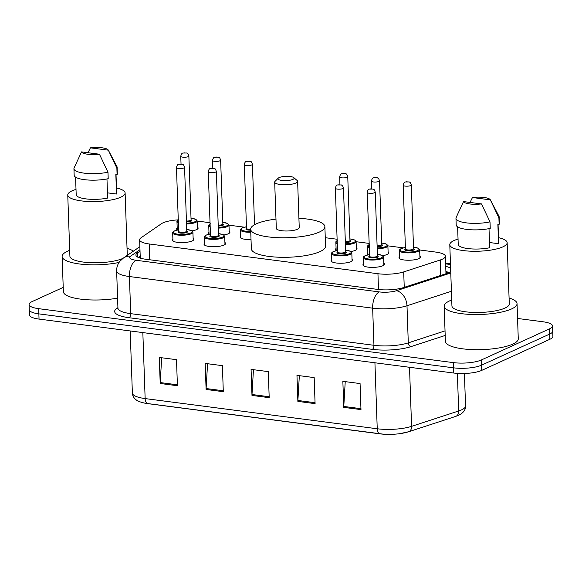 <?xml version="1.0" encoding="UTF-8"?>
<svg xmlns="http://www.w3.org/2000/svg" width="582" height="582" viewBox="0 0 582 582"><rect width="100%" height="100%" fill="white"/><g stroke="black" fill="none" stroke-linecap="round" stroke-linejoin="round"><path stroke-width="0.87" d="M352.03 259.063A10.803 2.83 178 0 1 352.736 260.023A10.803 2.83 178 0 1 351.121 261.594A10.803 2.83 178 0 1 339.037 263.224A10.803 2.83 178 0 1 331.143 260.772A10.803 2.83 178 0 1 331.784 259.768M224.914 242.527A10.803 2.83 178 0 1 225.62 243.487A10.803 2.83 178 0 1 224.005 245.058A10.803 2.83 178 0 1 211.921 246.688A10.803 2.83 178 0 1 204.027 244.244A10.803 2.83 178 0 1 204.668 243.232M193.137 238.394A10.803 2.83 178 0 1 193.842 239.355A10.803 2.83 178 0 1 192.227 240.926A10.803 2.83 178 0 1 180.136 242.556A10.803 2.83 178 0 1 172.25 240.104A10.803 2.83 178 0 1 172.89 239.1M383.807 263.195A10.803 2.83 178 0 1 384.513 264.155A10.803 2.83 178 0 1 382.898 265.727A10.803 2.83 178 0 1 370.814 267.356A10.803 2.83 178 0 1 362.928 264.905A10.803 2.83 178 0 1 363.568 263.901M229.206 231.25A10.803 2.83 178 0 1 229.912 232.211A10.803 2.83 178 0 1 228.297 233.782A10.803 2.83 178 0 1 223.808 234.99M209.353 234.117A10.803 2.83 178 0 1 208.327 232.967A10.803 2.83 178 0 1 208.967 231.956M197.429 227.118A10.803 2.83 178 0 1 198.135 228.079A10.803 2.83 178 0 1 196.52 229.65A10.803 2.83 178 0 1 192.031 230.858M177.575 229.985A10.803 2.83 178 0 1 176.542 228.828A10.803 2.83 178 0 1 177.183 227.824M356.322 247.787A10.803 2.83 178 0 1 357.028 248.747A10.803 2.83 178 0 1 355.413 250.318A10.803 2.83 178 0 1 350.924 251.526M336.469 250.653A10.803 2.83 178 0 1 335.436 249.496A10.803 2.83 178 0 1 336.076 248.492M251.024 239.551A10.803 2.83 178 0 1 240.104 237.1A10.803 2.83 178 0 1 240.744 236.088M388.099 251.919A10.803 2.83 178 0 1 388.812 252.879A10.803 2.83 178 0 1 387.19 254.45A10.803 2.83 178 0 1 382.701 255.658M368.253 254.785A10.803 2.83 178 0 1 367.22 253.636A10.803 2.83 178 0 1 367.86 252.624M419.877 256.051A10.803 2.83 178 0 1 420.59 257.011A10.803 2.83 178 0 1 418.967 258.583A10.803 2.83 178 0 1 406.883 260.212A10.803 2.83 178 0 1 398.997 257.768A10.803 2.83 178 0 1 399.638 256.757M178.303 219.858A20.254 5.311 -2 0 0 161.41 223.728L141.077 237.754A20.254 5.311 -2 0 0 139.629 239.82A20.254 5.311 -2 0 0 149.21 243.974L377.951 273.729A20.254 5.311 -2 0 0 403.704 271.91L440.225 259.994A20.254 5.311 -2 0 0 442.335 259.186A20.254 5.311 -2 0 0 445.368 256.24A20.254 5.311 -2 0 0 435.787 252.086L419.666 249.984M403.341 247.859L387.888 245.851M368.93 243.385L356.111 241.719M337.153 239.253L325.265 237.703M244.447 227.191L228.995 225.183M210.037 222.717L197.218 221.051M140.029 251.133L137.345 252.981A20.254 5.311 -2 0 0 135.897 255.047A20.254 5.311 -2 0 0 145.478 259.208L377.711 289.414A20.254 5.311 -2 0 0 403.464 287.603L446.372 273.598A20.254 5.311 -2 0 0 448.482 272.783A20.254 5.311 -2 0 0 450.723 271.387M450.621 268.353A20.254 5.311 -2 0 0 445.717 266.352M445.899 271.561A20.254 5.311 178 0 1 449.006 272.536M517.558 318.463L542.955 321.766A20.254 5.311 178 0 1 552.536 325.92A20.254 5.311 178 0 1 549.503 328.866L481.278 359.996A20.254 5.311 178 0 1 453.414 362.622L38.681 308.671A20.254 5.311 178 0 1 29.1 304.517A20.254 5.311 178 0 1 32.134 301.571L63.22 287.392M552.536 325.92L552.9 336.338A20.254 5.311 178 0 1 549.866 339.284L481.649 370.414L481.467 365.205A20.254 5.311 178 0 1 453.596 367.831L38.863 313.88A20.254 5.311 178 0 1 29.282 309.726A20.254 5.311 178 0 0 38.863 313.88L453.596 367.831A20.254 5.311 178 0 0 481.467 365.205L549.684 334.075L481.467 365.205L481.278 359.996M552.718 331.129A20.254 5.311 178 0 1 549.684 334.075A20.254 5.311 178 0 0 552.718 331.129M138.494 257.52L140.211 256.342M379.828 433.83L147.923 403.661A6.751 3.485 -82.6 0 1 147.828 403.653A6.751 3.485 -82.6 0 1 145.144 398.583L377.238 428.767A6.751 3.485 97.4 0 0 379.915 433.845A6.751 3.485 97.4 0 0 380.01 433.852A22.145 5.805 178 0 0 383.807 434.223L145.173 403.239C140.32 402.147 137.323 401.027 136.188 399.863C133.802 398.081 132.529 395.804 132.369 393.039A27.005 7.079 -2 0 0 145.144 398.583L142.837 332.591M408.171 431.866A22.145 5.805 178 0 1 399.907 433.655A22.145 5.805 178 0 1 383.807 434.223M481.649 370.414A20.254 5.311 178 0 1 453.778 373.04L39.045 319.089A20.254 5.311 178 0 1 29.464 314.935L29.1 304.517M160.21 383.494L159.301 357.45L176.506 359.683L177.415 385.728L160.21 383.494A5.398 2.786 97.4 0 1 160.217 382.57L177.386 384.797M297.875 401.398L296.966 375.354L314.178 377.594L315.088 403.639L297.875 401.398A5.398 2.786 97.4 0 1 297.889 400.474L315.051 402.708M343.766 407.371L342.856 381.326L360.069 383.56L360.978 409.604L343.766 407.371A5.398 2.786 97.4 0 1 343.78 406.447L360.942 408.673M206.101 389.46L205.191 363.415L222.397 365.656L223.306 391.701L206.101 389.46A5.398 2.786 97.4 0 1 206.108 388.536L223.277 390.769M251.984 395.433L251.075 369.388L268.287 371.622L269.197 397.666L251.984 395.433A5.398 2.786 97.4 0 1 251.999 394.509L269.16 396.735M253.454 369.694L251.999 394.509M207.563 363.728L206.108 388.536M345.235 381.632L343.78 406.447M299.344 375.666L297.889 400.474M161.68 357.755L160.217 382.57M509.075 298.013A36.455 9.559 178 0 1 517.042 303.629A36.455 9.559 178 0 1 511.585 308.933A36.455 9.559 178 0 1 470.794 314.433A36.455 9.559 178 0 1 444.175 306.176A36.455 9.559 178 0 1 449.631 300.879A36.455 9.559 178 0 1 451.727 300.014M517.042 303.629L518.271 338.797A36.455 9.559 178 0 1 512.807 344.093A36.455 9.559 178 0 1 472.024 349.593A36.455 9.559 178 0 1 445.397 341.336L444.175 306.176M498.527 237.667A28.693 7.522 178 0 1 507.148 242.701A28.693 7.522 178 0 1 502.848 246.87A28.693 7.522 178 0 1 470.743 251.198A28.693 7.522 178 0 1 449.791 244.702A28.693 7.522 178 0 1 454.091 240.526A28.693 7.522 178 0 1 458.041 239.078M507.148 242.701L509.286 303.906A28.693 7.522 178 0 1 504.987 308.074A28.693 7.522 178 0 1 472.882 312.403A28.693 7.522 178 0 1 451.93 305.906L449.791 244.702M489.004 228.646L489.673 247.757A20.254 5.311 178 0 1 468.983 248.703A20.254 5.311 178 0 1 458.23 244.404L457.612 226.842M481.481 203.918A13.502 3.543 178 0 1 463.57 201.59L481.481 203.918L490.015 221.88A21.607 5.667 178 0 1 467.717 223.022A21.607 5.667 178 0 1 455.968 218.41A21.607 5.667 178 0 1 456.113 217.69L457.685 214.125M463.57 201.59L457.685 214.118M490.015 221.88L490.24 228.391A21.607 5.667 178 0 1 467.943 229.534A21.607 5.667 178 0 1 456.193 224.921L455.968 218.41M490.342 199.815A13.502 3.543 178 0 1 490.364 199.866L472.453 197.531A13.502 3.543 178 0 1 490.342 199.815L498.956 216.198A21.607 5.667 178 0 1 499.152 216.897A21.607 5.667 178 0 1 498.898 217.828L499.13 224.339L497.872 224.172L498.556 243.705L489.491 242.527M498.054 224.201L498.709 242.992A20.254 5.311 178 0 1 498.556 243.705M470.038 202.427L472.453 197.531M490.364 199.866L498.898 217.828M499.152 216.897L499.378 223.415A21.607 5.667 178 0 1 499.13 224.339M279.156 177.59A8.104 2.124 178 0 1 287.137 176.339A8.104 2.124 178 0 1 293.815 177.634A8.104 2.124 178 0 1 292.928 179.38A8.104 2.124 178 0 1 282.816 180.536A8.104 2.124 178 0 1 278.232 178.179A8.104 2.124 178 0 1 279.156 177.59M293.815 177.634L297.169 180.536A11.48 3.012 178 0 1 297.628 181.337A11.48 3.012 178 0 1 295.911 183.01A11.48 3.012 178 0 1 283.07 184.741A11.48 3.012 178 0 1 274.689 182.137A11.48 3.012 178 0 1 275.09 181.308L278.232 178.179M274.689 182.137L276.297 228.37A11.48 3.012 -2 0 0 284.678 230.967A11.48 3.012 -2 0 0 297.526 229.235A11.48 3.012 -2 0 0 299.243 227.569L297.628 181.337M298.915 218.315A37.132 9.734 178 0 1 324.88 226.674A37.132 9.734 178 0 1 319.322 232.073A37.132 9.734 178 0 1 277.774 237.674A37.132 9.734 178 0 1 250.66 229.264A37.132 9.734 178 0 1 256.226 223.866A37.132 9.734 178 0 1 275.977 219.116M324.88 226.674L325.564 246.208A37.132 9.734 178 0 1 320.005 251.606A37.132 9.734 178 0 1 278.458 257.208A37.132 9.734 178 0 1 251.344 248.798L250.66 229.264M119.048 262.46A36.455 9.559 178 0 1 81.669 264.235A36.455 9.559 178 0 1 62.136 256.487A36.455 9.559 178 0 1 67.599 251.184A36.455 9.559 178 0 1 69.695 250.318M127.043 248.318A36.455 9.559 178 0 1 133.329 251.206M116.495 187.971A28.693 7.522 178 0 1 125.115 193.006A28.693 7.522 178 0 1 120.816 197.174A28.693 7.522 178 0 1 88.711 201.503A28.693 7.522 178 0 1 67.759 195.006A28.693 7.522 178 0 1 72.059 190.838A28.693 7.522 178 0 1 76.009 189.39M125.115 193.006L127.247 254.21A28.693 7.522 178 0 1 126.687 255.789M106.972 178.95L107.641 198.069A20.254 5.311 178 0 1 86.951 199.008A20.254 5.311 178 0 1 76.191 194.715L75.58 177.146M99.449 154.223A13.502 3.543 178 0 1 81.538 151.895L99.449 154.223L107.983 172.185A21.607 5.667 178 0 1 85.685 173.327A21.607 5.667 178 0 1 73.936 168.715A21.607 5.667 178 0 1 74.081 168.002L81.538 151.895M107.983 172.185L108.208 178.696A21.607 5.667 178 0 1 85.91 179.838A21.607 5.667 178 0 1 74.161 175.226L73.936 168.715M108.31 150.12A13.502 3.543 178 0 1 108.332 150.171L90.421 147.843A13.502 3.543 178 0 1 108.31 150.12L116.924 166.503A21.607 5.667 178 0 1 117.12 167.209A21.607 5.667 178 0 1 116.866 168.133L117.091 174.644L115.84 174.484L116.524 194.017L107.459 192.838M116.022 174.505L116.676 193.297A20.254 5.311 178 0 1 116.524 194.017M122.911 258.401A28.693 7.522 178 0 1 90.814 262.708A28.693 7.522 178 0 1 69.898 256.211L67.759 195.006M117.586 298.144A36.455 9.559 178 0 1 63.365 291.647L62.136 256.487M87.998 152.731L90.421 147.843M108.332 150.171L116.866 168.133M117.12 167.209L117.346 173.72A21.607 5.667 178 0 1 117.091 174.644M440.763 275.424L440.225 259.994M404.243 287.348L403.704 271.91M378.496 289.509L377.951 273.729M149.763 259.761L149.21 243.974M445.194 335.45L410.921 346.639A30.38 7.966 178 0 1 372.284 349.36L129.044 317.721A30.38 7.966 178 0 1 116.837 308.387L117.92 307.638M453.414 362.622L453.778 373.04M549.503 328.866L549.866 339.284M38.681 308.671L39.045 319.089M451.421 291.262L406.993 305.761L408.288 342.871L445.034 330.882M139.978 249.685L130.637 256.124A13.502 3.543 -2 0 0 136.064 260.278L379.304 291.917A13.502 3.543 -2 0 0 396.473 290.702A13.502 9.639 71.9 0 1 406.993 305.761A27.005 7.079 178 0 1 372.655 308.176L373.95 345.293A27.005 7.079 -2 0 0 408.288 342.871A3.376 2.408 -108.1 0 0 410.921 346.639M379.304 291.917A13.502 6.962 97.4 0 0 372.655 308.176L129.415 276.537L130.71 313.654L373.95 345.293A3.376 1.739 -82.6 0 1 372.284 349.36M136.064 260.278A13.502 6.962 97.4 0 0 129.415 276.537A27.005 7.079 178 0 1 116.64 270.994L117.935 308.111A27.005 7.079 -2 0 0 130.71 313.654A3.376 1.739 -82.6 0 1 129.044 317.721M396.473 290.702L450.781 272.98M450.483 264.504L445.637 263.872M116.837 308.387A3.376 3.012 -124.6 0 0 117.928 308.256M139.869 246.695L123.428 258.03A13.502 12.055 55.4 0 1 130.637 256.124M139.222 257.811L140.233 257.113M137.483 257.011L137.345 252.981M374.932 362.782L377.238 428.767A27.005 7.079 -2 0 0 411.576 426.351L458.681 410.979A27.005 7.079 -2 0 0 461.504 409.895A27.005 7.079 -2 0 0 465.549 405.967L464.414 373.491M465.549 405.967C465.702 409.866 463.374 412.973 458.565 415.293L455.75 416.377A6.751 4.816 71.9 0 0 458.681 410.979L457.372 373.382M409.517 367.278L411.576 426.351A6.751 4.816 71.9 0 1 408.637 431.749L399.907 433.655M419.949 258.022L419.666 249.874A10.127 2.655 178 0 1 418.145 251.344A10.127 2.655 178 0 1 406.818 252.872A10.127 2.655 178 0 1 399.419 250.58C399.157 250.093 399.761 249.423 401.231 248.565L405.392 247.452M405.392 247.481A9.45 2.481 -2 0 0 401.485 248.529A9.45 2.481 -2 0 0 404.548 251.846A9.45 2.481 -2 0 0 417.549 250.624A9.45 2.481 -2 0 0 413.489 247.197M413.547 248.798A4.729 1.237 178 0 1 413.533 250.1A4.729 1.237 178 0 1 407.08 250.718A4.729 1.237 178 0 1 405.45 249.081M413.547 248.783L411.314 184.974A4.052 1.062 178 0 1 410.71 185.563A4.052 1.062 178 0 1 406.178 186.175A4.052 1.062 178 0 1 403.217 185.258L405.45 249.067A4.052 1.062 -2 0 0 408.404 249.984A4.052 1.062 -2 0 0 412.936 249.372A4.052 1.062 -2 0 0 413.547 248.783L413.526 248.892M406.578 181.788L407.727 181.933L406.578 181.788M388.172 253.89L387.881 245.742A10.127 2.655 178 0 1 386.368 247.212A10.127 2.655 178 0 1 377.223 248.761M369.083 247.743A10.127 2.655 178 0 1 367.642 246.448C367.373 245.96 367.977 245.291 369.454 244.433M368.981 244.804A9.45 2.481 -2 0 0 369.046 246.695M377.194 247.932A9.45 2.481 -2 0 0 385.771 246.484A9.45 2.481 -2 0 0 381.712 243.065M377.121 245.859A4.052 1.062 -2 0 0 381.159 245.24A4.052 1.062 -2 0 0 381.763 244.651A4.729 1.237 178 0 1 381.756 245.968A4.729 1.237 178 0 1 377.151 246.688M378.933 181.431A4.052 1.062 178 0 1 374.401 182.042A4.052 1.062 178 0 1 371.44 181.126C371.862 179.074 372.553 177.983 373.513 177.837L377.478 177.808C377.907 178.514 378.205 176.892 379.537 180.842A4.052 1.062 178 0 1 378.933 181.431M374.801 177.648L375.95 177.801L374.801 177.648M356.388 249.751L356.104 241.603A10.127 2.655 178 0 1 354.591 243.08A10.127 2.655 178 0 1 345.446 244.629M337.305 243.611A10.127 2.655 178 0 1 335.865 242.316C335.596 241.828 336.2 241.159 337.676 240.301M337.196 240.664A9.45 2.481 -2 0 0 337.269 242.563M345.417 243.8A9.45 2.481 -2 0 0 353.994 242.352A9.45 2.481 -2 0 0 349.935 238.933M345.344 241.726A4.052 1.062 -2 0 0 349.382 241.108A4.052 1.062 -2 0 0 349.986 240.519A4.729 1.237 178 0 1 349.978 241.828A4.729 1.237 178 0 1 345.373 242.556M347.156 177.292A4.052 1.062 178 0 1 342.623 177.903A4.052 1.062 178 0 1 339.662 176.986C340.077 174.942 340.768 173.851 341.736 173.698L345.701 173.669C346.13 174.382 346.428 172.759 347.76 176.702A4.052 1.062 178 0 1 347.156 177.292M343.024 173.516L344.173 173.669L343.024 173.516M250.762 232.211A10.127 2.655 178 0 1 240.526 229.912C240.264 229.424 240.868 228.755 242.338 227.897L246.499 226.784A9.45 2.481 -2 0 0 242.592 227.86A9.45 2.481 -2 0 0 242.396 230.392A9.45 2.481 -2 0 0 250.733 231.381M251.817 164.895A4.052 1.062 178 0 1 247.285 165.506A4.052 1.062 178 0 1 244.324 164.59C244.746 162.545 245.437 161.447 246.397 161.301L250.369 161.272C250.798 161.985 251.089 160.363 252.421 164.306A4.052 1.062 178 0 1 251.817 164.895M247.685 161.119L248.834 161.265L247.685 161.119M250.689 230.145A4.729 1.237 178 0 1 246.542 229.664A4.729 1.237 178 0 1 246.557 228.413A4.052 1.062 -2 0 0 250.66 229.315M229.272 233.222L228.988 225.074A10.127 2.655 178 0 1 227.475 226.543A10.127 2.655 178 0 1 218.33 228.093M210.189 227.075A10.127 2.655 178 0 1 208.749 225.78C208.48 225.292 209.083 224.623 210.56 223.764M210.087 224.135A9.45 2.481 -2 0 0 210.153 226.027M218.301 227.264A9.45 2.481 -2 0 0 226.878 225.816A9.45 2.481 -2 0 0 222.819 222.397M218.228 225.19A4.052 1.062 -2 0 0 222.266 224.572A4.052 1.062 -2 0 0 222.87 223.983A4.729 1.237 178 0 1 222.862 225.299A4.729 1.237 178 0 1 218.257 226.02M220.04 160.763A4.052 1.062 178 0 1 215.507 161.374A4.052 1.062 178 0 1 212.546 160.457C212.968 158.413 213.659 157.315 214.62 157.169L218.585 157.14C219.014 157.846 219.312 156.223 220.643 160.174A4.052 1.062 178 0 1 220.04 160.763M215.907 156.98L217.057 157.133L215.907 156.98M197.494 229.082L197.211 220.934A10.127 2.655 178 0 1 195.698 222.411A10.127 2.655 178 0 1 186.553 223.961M178.405 222.942A10.127 2.655 178 0 1 176.972 221.647C176.702 221.16 177.306 220.491 178.776 219.632M178.303 219.996A9.45 2.481 -2 0 0 178.368 221.895M186.524 223.132A9.45 2.481 -2 0 0 195.101 221.684A9.45 2.481 -2 0 0 191.042 218.265L195.938 219.356L197.211 220.934M186.451 221.058A4.052 1.062 -2 0 0 190.489 220.44A4.052 1.062 -2 0 0 191.092 219.851A4.729 1.237 178 0 1 191.085 221.16A4.729 1.237 178 0 1 186.48 221.888M188.255 156.623A4.052 1.062 178 0 1 183.723 157.235A4.052 1.062 178 0 1 180.769 156.318C181.184 154.274 181.875 153.182 182.843 153.03L186.807 153.001C187.237 153.713 187.535 152.091 188.866 156.034A4.052 1.062 178 0 1 188.255 156.623M184.13 152.848L185.28 153.001L184.13 152.848M377.42 254.312L382.323 255.433L383.589 257.018A10.127 2.655 178 0 1 382.076 258.488A10.127 2.655 178 0 1 370.741 260.016A10.127 2.655 178 0 1 363.35 257.724L363.634 265.872M369.323 254.618A9.45 2.481 -2 0 0 365.416 255.673A9.45 2.481 -2 0 0 368.471 258.99A9.45 2.481 -2 0 0 381.479 257.761A9.45 2.481 -2 0 0 377.42 254.341M377.463 257.237A4.729 1.237 178 0 1 371.003 257.855A4.729 1.237 178 0 1 369.374 256.218A4.052 1.062 -2 0 0 372.335 257.128A4.052 1.062 -2 0 0 376.867 256.517A4.052 1.062 -2 0 0 377.471 255.927A4.729 1.237 178 0 1 377.463 257.237M367.147 192.395C367.606 190.307 368.297 189.215 369.221 189.114L373.186 189.077C373.615 189.79 373.913 188.168 375.244 192.118A4.052 1.062 178 0 1 374.641 192.707A4.052 1.062 178 0 1 370.108 193.319A4.052 1.062 178 0 1 367.147 192.395L369.686 256.16M371.658 189.077L370.508 188.924L371.658 189.077M337.545 250.486A9.45 2.481 -2 0 0 333.639 251.54A9.45 2.481 -2 0 0 336.694 254.851A9.45 2.481 -2 0 0 349.702 253.628A9.45 2.481 -2 0 0 345.643 250.202L350.539 251.3L351.812 252.879A10.127 2.655 178 0 1 350.299 254.356A10.127 2.655 178 0 1 338.964 255.884A10.127 2.655 178 0 1 331.573 253.592L331.856 261.733M345.686 253.105A4.729 1.237 178 0 1 339.226 253.723A4.729 1.237 178 0 1 337.596 252.086A4.052 1.062 -2 0 0 340.557 252.995A4.052 1.062 -2 0 0 345.09 252.377A4.052 1.062 -2 0 0 345.693 251.795A4.729 1.237 178 0 1 345.686 253.105M335.37 188.262C335.821 186.175 336.512 185.083 337.444 184.974L341.408 184.945C341.838 185.658 342.136 184.036 343.467 187.979A4.052 1.062 178 0 1 342.856 188.568A4.052 1.062 178 0 1 338.324 189.179A4.052 1.062 178 0 1 335.37 188.262L337.553 252.246L337.909 252.028M339.881 184.945L338.731 184.792L339.881 184.945M218.526 233.644L223.43 234.764L224.696 236.35A10.127 2.655 178 0 1 223.182 237.82A10.127 2.655 178 0 1 211.848 239.348A10.127 2.655 178 0 1 204.457 237.056L204.74 245.204M210.429 233.957A9.45 2.481 -2 0 0 206.523 235.004A9.45 2.481 -2 0 0 209.578 238.322A9.45 2.481 -2 0 0 222.586 237.092A9.45 2.481 -2 0 0 218.526 233.673M210.793 235.492L210.48 235.543A4.052 1.062 -2 0 0 213.441 236.459A4.052 1.062 -2 0 0 217.974 235.848A4.052 1.062 -2 0 0 218.577 235.259A4.729 1.237 178 0 1 218.57 236.568A4.729 1.237 178 0 1 212.11 237.187A4.729 1.237 178 0 1 210.48 235.55M208.254 171.726C208.705 169.638 209.396 168.547 210.328 168.445L214.292 168.409C214.722 169.122 215.02 167.5 216.351 171.45A4.052 1.062 178 0 1 215.747 172.039A4.052 1.062 178 0 1 211.215 172.65A4.052 1.062 178 0 1 208.254 171.726L210.48 235.543M212.765 168.409L211.615 168.256L212.765 168.409M186.742 229.504L191.645 230.632L192.918 232.211A10.127 2.655 178 0 1 191.405 233.688A10.127 2.655 178 0 1 180.071 235.215A10.127 2.655 178 0 1 172.679 232.924L172.963 241.064M178.645 229.817A9.45 2.481 -2 0 0 174.745 230.872A9.45 2.481 -2 0 0 177.801 234.182A9.45 2.481 -2 0 0 190.809 232.96A9.45 2.481 -2 0 0 186.742 229.534M186.793 232.436A4.729 1.237 178 0 1 180.333 233.055A4.729 1.237 178 0 1 178.703 231.418A4.052 1.062 -2 0 0 181.664 232.327A4.052 1.062 -2 0 0 186.196 231.709A4.052 1.062 -2 0 0 186.8 231.127A4.729 1.237 178 0 1 186.793 232.436M176.477 167.594C176.928 165.506 177.619 164.415 178.55 164.306L182.515 164.277C182.944 164.99 183.243 163.367 184.574 167.31A4.052 1.062 178 0 1 183.963 167.9A4.052 1.062 178 0 1 179.431 168.511A4.052 1.062 178 0 1 176.477 167.594L178.659 231.578L179.016 231.36M180.98 164.277L179.838 164.124L180.98 164.277M448.54 272.762L445.928 272.289M445.979 273.722L445.368 256.24M140.269 258.161L139.629 239.82M123.428 258.03L120.074 261.078C117.71 263.959 116.567 267.269 116.64 270.994M450.461 263.85L445.608 263.217M455.75 416.377L408.637 431.749M132.369 393.039L130.201 330.947M403.217 185.258C403.639 183.214 404.33 182.115 405.29 181.97L409.262 181.94C409.692 182.653 409.983 181.031 411.314 184.974M399.419 250.58L399.703 258.728M419.666 249.874L418.393 248.288L413.489 247.168M381.748 244.76L379.537 180.842M371.44 181.126L371.709 188.721M367.642 246.448L367.926 254.596M387.881 245.742L386.615 244.156L381.712 243.036M349.971 240.628L347.76 176.702M339.662 176.986L339.924 184.581M335.865 242.316L336.149 250.464M356.104 241.603L354.838 240.024L349.928 238.904M244.324 164.59L246.513 228.566L246.87 228.348M240.526 229.912L240.81 238.06M252.421 164.306L254.53 224.717M222.855 224.092L220.643 160.174M212.546 160.457L212.816 168.053M208.749 225.78L209.033 233.928M228.988 225.074L227.722 223.488L222.819 222.368M191.078 219.96L188.866 156.034M180.769 156.318L181.031 163.913M176.972 221.647L177.255 229.795M369.323 254.596L365.161 255.709C363.641 256.567 363.037 257.244 363.35 257.724M375.244 192.118L377.456 256.036M383.589 257.018L383.873 265.159M337.538 250.456L333.384 251.577C331.864 252.435 331.26 253.105 331.573 253.592M343.467 187.979L345.679 251.904M351.812 252.879L352.095 261.027M210.429 233.928L206.268 235.041C204.748 235.906 204.144 236.576 204.457 237.056M216.351 171.45L218.563 235.368M224.696 236.35L224.979 244.491M178.645 229.788L174.484 230.909C172.97 231.767 172.367 232.444 172.679 232.924M184.574 167.31L186.778 231.236M192.918 232.211L193.202 240.359"/></g></svg>
